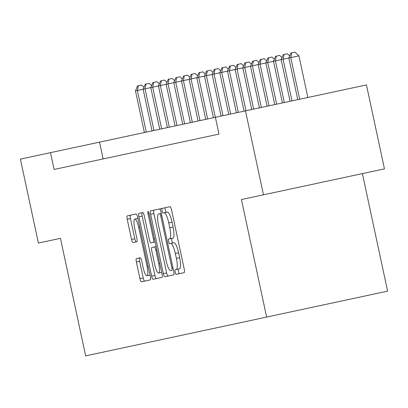 <?xml version="1.0" encoding="UTF-8"?>
<svg xmlns="http://www.w3.org/2000/svg" width="408" height="408" viewBox="0 0 408 408"><rect width="100%" height="100%" fill="white"/><g stroke="black" fill="none" stroke-linecap="round" stroke-linejoin="round"><path stroke-width="0.61" d="M175.18 272.151A2.361 0.541 -102.1 0 0 176.2 274.344L184.197 272.631A3.371 0.77 -102.1 0 0 184.243 269.173L171.523 209.839A3.371 0.77 -102.1 0 0 170.065 206.703L162.068 208.417A2.361 0.541 -102.1 0 0 162.032 210.839A2.361 0.541 -102.1 0 0 163.057 213.032L164.093 212.813A10.787 2.463 -102.1 0 1 168.759 222.845L169.82 227.786A10.787 2.463 -102.1 0 1 169.672 238.853L168.637 239.073A2.361 0.541 -102.1 0 0 168.606 241.495A2.361 0.541 -102.1 0 0 169.626 243.688L170.661 243.469A10.787 2.463 -102.1 0 1 175.333 253.501L176.394 258.442A10.787 2.463 -102.1 0 1 176.246 269.51L175.21 269.729A2.361 0.541 -102.1 0 0 175.18 272.151M178.48 269.03A2.361 0.541 -102.1 0 0 178.449 271.453A2.361 0.541 -102.1 0 0 179.469 273.646M165.337 207.718A2.361 0.541 -102.1 0 0 165.301 210.135A2.361 0.541 -102.1 0 0 166.326 212.333M171.906 238.374A2.361 0.541 -102.1 0 0 171.875 240.791A2.361 0.541 -102.1 0 0 172.895 242.989M136.425 258.565A3.371 0.77 -102.1 0 0 136.379 262.023L139.944 278.669A3.371 0.77 -102.1 0 0 141.403 281.806L150.287 279.903A3.371 0.77 -102.1 0 0 150.333 276.445L137.613 217.107A3.371 0.77 -102.1 0 0 136.155 213.976L127.271 215.878A3.371 0.77 -102.1 0 0 127.225 219.336L131.534 239.445A3.371 0.77 -102.1 0 0 132.998 242.576L136.797 241.766A3.371 0.77 -102.1 0 0 136.843 238.308L134.706 228.332A9.017 2.06 -102.1 0 1 134.829 219.086A9.017 2.06 -102.1 0 1 138.73 227.47L147.104 266.531A9.017 2.06 -102.1 0 1 146.982 275.783A9.017 2.06 -102.1 0 1 143.081 267.398L141.683 260.885A3.371 0.77 -102.1 0 0 140.225 257.749L136.425 258.565M263.476 194.81L245.478 110.854L366.45 84.92L384.448 168.876L241.429 199.537L266.628 317.077L85.644 355.878L60.445 238.338L38.398 243.066L20.4 159.105L50.5 152.653L54.101 169.447L218.979 134.099L215.378 117.305L50.5 152.653M245.478 110.854L215.378 117.305M163.353 273.651A3.371 0.77 -102.1 0 0 164.817 276.787L173.696 274.88A3.371 0.77 -102.1 0 0 173.742 271.422L161.022 212.089A3.371 0.77 -102.1 0 0 159.564 208.952L150.679 210.859A3.371 0.77 -102.1 0 0 150.634 214.317L163.353 273.651L166.627 272.952A3.371 0.77 -102.1 0 0 168.086 276.083L173.696 274.88M139.424 213.272L142.78 212.553A3.371 0.77 -102.1 0 1 144.238 215.689L149.394 239.751A3.371 0.77 -102.1 0 0 150.853 242.888L153.377 242.347A3.371 0.77 -102.1 0 0 153.423 238.889L148.053 213.838A2.361 0.541 -102.1 0 1 148.084 211.415A2.361 0.541 -102.1 0 1 149.104 213.608L162.037 273.936A3.371 0.77 -102.1 0 1 161.991 277.394L153.556 279.2M156.381 278.593A3.371 0.77 -102.1 0 1 154.918 275.461L151.649 276.16A3.371 0.77 -102.1 0 0 153.112 279.296M151.649 276.16L138.929 216.826A3.371 0.77 -102.1 0 1 138.975 213.369M218.979 134.099L211.625 135.675M266.628 317.077L387.6 291.144L362.401 173.604M103.142 158.931L99.542 142.142M170.661 243.469L173.93 242.765A10.787 2.463 -102.1 0 1 178.602 252.797L179.663 257.744A10.787 2.463 -102.1 0 1 179.515 268.806L176.246 269.51M164.093 212.813L167.362 212.109A10.787 2.463 -102.1 0 1 172.028 222.141L173.089 227.088A10.787 2.463 -102.1 0 1 172.941 238.15L169.672 238.853M153.949 210.156A3.371 0.77 -102.1 0 0 153.903 213.614L166.627 272.952M162.068 208.417L159.564 208.952M176.2 274.344L176.965 274.181M159.727 213.746L158.636 213.981A10.787 2.463 -102.1 0 0 158.488 225.048L166.117 260.646A10.787 2.463 -102.1 0 0 170.789 270.677L171.88 270.443A2.361 0.541 -102.1 0 0 171.911 268.025L160.747 215.939A2.361 0.541 -102.1 0 0 159.727 213.746L161.308 213.41M171.88 270.443L170.789 270.677M154.918 275.461L142.198 216.123L138.929 216.826M142.244 212.665A3.371 0.77 -102.1 0 0 142.198 216.123M154.127 242.184L150.853 242.888M155.183 241.959L153.377 242.347M155.117 246.799L151.842 247.503A3.371 0.77 -102.1 0 0 151.796 250.961L154.749 264.721A9.017 2.06 -102.1 0 0 158.651 273.11A9.017 2.06 -102.1 0 0 158.778 263.859L155.825 250.094A3.371 0.77 -102.1 0 0 154.367 246.962L156.172 246.575M151.842 247.503L154.367 246.962M136.155 213.976L130.54 215.174A3.371 0.77 -102.1 0 0 130.494 218.632L134.803 238.741A3.371 0.77 -102.1 0 0 136.267 241.878M139.694 257.866A3.371 0.77 -102.1 0 0 139.648 261.324L143.213 277.97A3.371 0.77 -102.1 0 0 144.677 281.102L150.287 279.903M307.851 97.481L298.926 55.84L290.751 57.589L288.833 58.002L297.764 99.644M299.681 99.236L290.751 57.589L291.695 52.821L294.964 52.122L298.926 55.84M292.011 100.878L283.086 59.237L288.833 58.002L290.924 52.989L291.695 52.821M284.34 102.52L275.415 60.879L281.168 59.645L283.259 54.631L284.024 54.468L283.086 59.237L281.168 59.645L290.093 101.291M284.024 54.468L287.293 53.764L289.67 55.998M276.675 104.168L267.745 62.526L273.498 61.292L275.589 56.273L276.354 56.11L275.415 60.879L273.498 61.292L282.423 102.933M276.354 56.11L279.623 55.412L282.005 57.64M269.005 105.81L260.08 64.168L265.827 62.934L267.918 57.921L268.688 57.758L267.745 62.526L265.827 62.934L274.757 104.576M268.688 57.758L271.957 57.054L274.334 59.282M261.334 107.452L252.409 65.81L258.162 64.576L260.253 59.563L261.018 59.4L260.08 64.168L258.162 64.576L267.087 106.223M261.018 59.4L264.287 58.696L266.664 60.93M253.669 109.099L244.739 67.458L250.492 66.224L252.583 61.21L253.348 61.042L252.409 65.81L250.492 66.224L259.417 107.865M253.348 61.042L256.617 60.343L258.998 62.572M245.999 110.741L237.074 69.1L242.821 67.866L244.912 62.852L245.682 62.689L244.739 67.458L242.821 67.866L251.751 109.507M245.682 62.689L248.951 61.985L251.328 64.214M238.328 112.389L229.403 70.742L235.156 69.513L237.247 64.495L238.012 64.331L237.074 69.1L235.156 69.513L244.081 111.154M238.012 64.331L241.281 63.633L243.658 65.861M230.663 114.031L221.733 72.389L227.486 71.155L229.576 66.142L230.341 65.974L229.403 70.742L227.486 71.155L236.411 112.797M230.341 65.974L233.611 65.275L235.992 67.504M222.992 115.673L214.067 74.032L219.815 72.797L221.906 67.784L222.676 67.621L221.733 72.389L219.815 72.797L228.745 114.444M222.676 67.621L225.945 66.917L228.322 69.146M215.322 117.32L206.397 75.674L212.15 74.445L214.241 69.426L215.006 69.263L214.067 74.032L212.15 74.445L221.075 116.086M215.006 69.263L218.275 68.564L220.651 70.793M207.657 118.963L198.727 77.321L204.479 76.087L206.57 71.074L207.335 70.905L206.397 75.674L204.479 76.087L213.404 117.728M207.335 70.905L210.605 70.207L212.986 72.435M199.986 120.605L191.061 78.963L196.809 77.729L198.9 72.716L199.67 72.553L198.727 77.321L196.809 77.729L205.739 119.376M199.67 72.553L202.939 71.849L205.316 74.083M192.316 122.252L183.391 80.606L189.144 79.376L191.235 74.358L192 74.195L191.061 78.963L189.144 79.376L198.069 121.018M192 74.195L195.269 73.496L197.645 75.725M184.651 123.894L175.721 82.253L181.473 81.019L183.564 76.005L184.329 75.842L183.391 80.606L181.473 81.019L190.398 122.66M184.329 75.842L187.598 75.138L189.98 77.367M176.98 125.537L168.055 83.895L173.803 82.661L175.894 77.648L176.664 77.484L175.721 82.253L173.803 82.661L182.733 124.307M176.664 77.484L179.933 76.781L182.31 79.014M169.31 127.184L160.385 85.542L166.138 84.308L168.229 79.29L168.994 79.127L168.055 83.895L166.138 84.308L175.063 125.95M168.994 79.127L172.263 78.428L174.639 80.657M161.644 128.826L152.714 87.184L158.467 85.95L160.558 80.937L161.323 80.774L160.385 85.542L158.467 85.95L167.392 127.592M161.323 80.774L164.592 80.07L166.974 82.299M153.974 130.473L145.049 88.827L150.797 87.593L152.888 82.579L153.658 82.416L152.714 87.184L150.797 87.593L159.727 129.239M153.658 82.416L156.927 81.717L159.304 83.946M146.304 132.115L137.379 90.474L143.131 89.24L145.222 84.227L145.988 84.058L145.049 88.827L143.131 89.24L152.056 130.881M145.988 84.058L149.257 83.359L151.633 85.588M135.461 90.882L137.552 85.869L138.317 85.706L137.379 90.474L135.461 90.882L144.386 132.524M138.317 85.706L141.586 85.002L143.968 87.23M179.663 257.744L176.394 258.442M178.602 252.797L175.333 253.501M173.089 227.088L169.82 227.786M172.028 222.141L168.759 222.845M153.903 213.614L150.634 214.317M172.966 267.796L171.911 268.025M161.803 215.715L160.747 215.939M154.479 238.665L153.423 238.889M149.104 213.608L148.053 213.838M159.829 263.634L158.778 263.859M156.881 249.869L155.825 250.094M148.16 266.307L147.104 266.531M139.786 227.246L138.73 227.47M134.803 238.741L131.534 239.445M130.494 218.632L127.225 219.336M143.213 277.97L139.944 278.669M139.648 261.324L136.379 262.023M161.721 272.452L158.651 273.11M150.052 275.125L146.982 275.783M137.894 218.428L134.829 219.086"/></g></svg>

